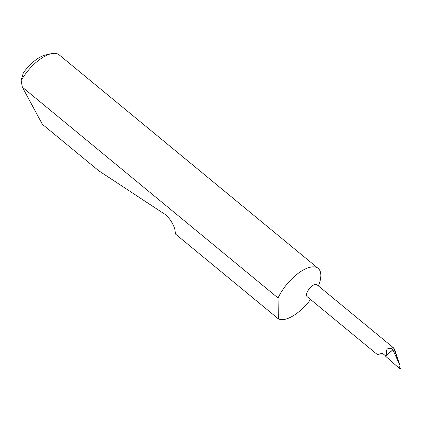 <?xml version="1.0" encoding="UTF-8"?>
<svg xmlns="http://www.w3.org/2000/svg" width="422" height="422" viewBox="0 0 422 422"><rect width="100%" height="100%" fill="white"/><g stroke="black" fill="none" stroke-linecap="round" stroke-linejoin="round"><path stroke-width="0.63" d="M310.571 299.499A32.209 14.021 -50.5 0 1 278.367 318.868L175.52 234.078L175.056 230.881C174.666 225.723 168.742 216.375 164.274 213.88L98.685 170.731L42.358 124.295L22.366 87.185L278.04 297.974A32.209 14.021 -50.5 0 1 278.726 296.582A32.209 14.021 -50.5 0 1 318.151 268.392A32.209 14.021 -50.5 0 1 318.42 285.937M318.151 268.392L59.201 54.897A32.209 14.021 129.5 0 0 51.421 53.684A32.209 14.021 129.5 0 0 21.1 80.628L22.366 87.185M399.75 364.956L394.865 350.107C393.963 348.224 393.52 347.575 393.541 348.171C392.323 347.533 391.648 347.633 391.516 348.472C387.079 347.586 385.523 349.717 386.837 354.86L392.877 349.796L399.75 364.956L393.668 347.971L316.975 284.744A7.728 3.365 129.5 0 0 307.511 291.507A7.728 3.365 129.5 0 0 307.142 296.671L377.294 354.512L382.453 353.293L385.877 356.115M382.733 353.525L377.294 354.512M400.093 365.932L399.117 367.667L396.174 365.616L385.682 356.305L392.877 349.796L391.516 348.472M400.895 368.063L400.858 367.942C400.979 368.659 400.51 368.786 399.449 368.316L399.117 367.667M396.174 365.616L399.449 368.316M386.837 354.86A7.728 3.365 129.5 0 0 386.336 355.683M21.1 80.628L23.342 72.837A27.055 11.774 -50.5 0 1 45.803 54.902L51.421 53.684M278.04 297.974L278.367 318.868"/></g></svg>
